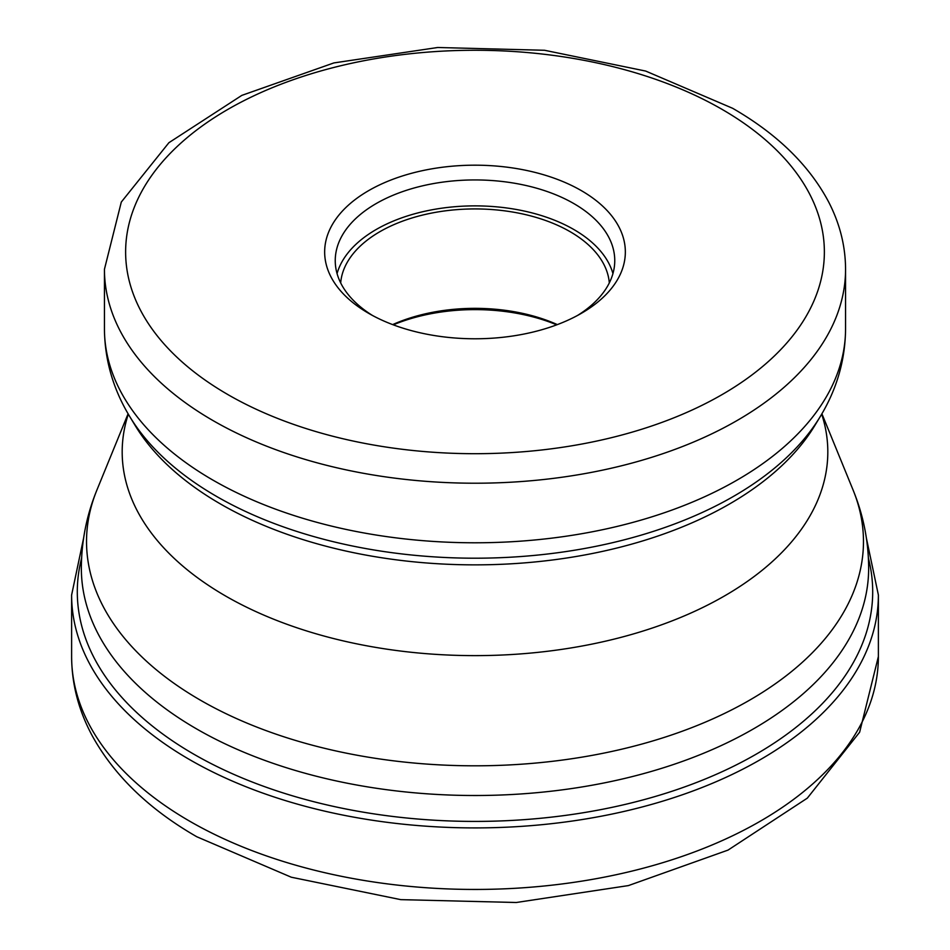<?xml version="1.0" encoding="UTF-8"?>
<svg xmlns="http://www.w3.org/2000/svg" width="950" height="950" viewBox="0 0 950 950"><rect width="100%" height="100%" fill="white"/><g stroke="black" fill="none" stroke-linecap="round" stroke-linejoin="round"><path stroke-width="1.43" d="M81.605 558.113A397.706 229.615 0 0 0 193.776 754.169A397.706 229.615 180 0 0 653.814 796.896A397.706 229.615 180 0 0 868.395 558.113M581.305 190.606A150.338 86.794 180 0 1 581.305 313.358A150.338 86.794 180 0 1 368.695 313.358L368.695 313.358A150.338 86.794 180 0 1 368.695 190.606A150.338 86.794 180 0 1 581.305 190.606M372.566 315.519A139.757 80.691 180 0 1 335.243 260.632A139.757 80.691 180 0 1 421.515 186.081A139.757 80.691 180 0 1 573.824 203.573A139.757 80.691 180 0 1 614.757 260.632A139.757 80.691 180 0 1 577.434 315.519M612.94 273.6A139.757 80.691 -0 0 0 573.824 229.508A139.757 80.691 -0 0 0 432.096 209.772A139.757 80.691 -0 0 0 337.06 273.6M340.682 282.922A134.461 77.627 180 0 1 426.467 214.166A134.461 77.627 180 0 1 570.083 231.669A134.461 77.627 180 0 1 609.318 282.922M557.341 324.603A134.461 77.627 -0 0 0 392.659 324.603M393.288 324.841A139.757 80.691 180 0 1 556.712 324.841M878.382 656.557A403.382 232.893 180 0 1 629.363 871.72A403.382 232.893 180 0 1 189.763 821.239A403.382 232.893 180 0 1 71.618 656.557C71.761 684.238 78.696 710.778 92.447 736.167C114.546 775.948 149.328 809.483 196.781 836.748L291.294 877.218L400.734 899.638L516.266 902.5L628.413 885.59L728.044 850.096L807.322 798.143L859.643 732.201L878.382 656.557L878.382 595.021A403.382 232.893 0 0 1 629.363 810.184A403.382 232.893 0 0 1 189.763 759.703A403.382 232.893 0 0 1 71.618 595.021L71.618 656.557M196.769 729.018A393.656 227.276 0 0 0 625.717 778.193A393.656 227.276 0 0 0 868.656 568.242C868.549 541.156 863.36 515.078 853.076 489.998A388.467 224.283 180 0 1 664.24 737.402A388.467 224.283 180 0 1 200.426 700.186A388.467 224.283 180 0 1 200.308 700.114A388.467 224.283 180 0 1 96.924 489.998C86.64 515.078 81.451 541.156 81.344 568.242A393.656 227.276 0 0 0 196.65 728.947A393.656 227.276 0 0 0 196.769 729.018M128.309 414.141A352.818 203.692 -0 0 0 225.411 595.899A352.818 203.692 -0 0 0 225.518 595.971A352.818 203.692 -0 0 0 639.801 632.035A352.818 203.692 -0 0 0 821.691 414.141M820.159 416.718L814.791 425.576A359.919 207.801 180 0 1 220.495 503.999A359.919 207.801 180 0 1 220.388 503.928A359.919 207.801 180 0 1 135.209 425.576L129.841 416.718A365.596 211.078 0 0 0 216.374 496.304A365.596 211.078 0 0 0 216.481 496.375A365.596 211.078 0 0 0 820.159 416.718C836.831 389.286 845.298 360.003 845.559 328.854A370.559 213.94 180 0 1 616.811 526.502A370.559 213.94 180 0 1 212.978 480.13A370.559 213.94 180 0 1 212.859 480.071A370.559 213.94 180 0 1 104.441 328.854C104.702 360.003 113.169 389.286 129.841 416.718M845.559 269.277C845.476 246.002 839.812 223.523 828.578 201.828C809.091 165.122 777.112 133.95 732.64 108.3L645.668 71.06L544.564 50.279L437.665 47.5L333.878 62.926L241.811 95.392L168.91 142.702L121.303 202.053L104.441 269.277A370.559 213.94 0 0 0 212.978 420.553A370.559 213.94 0 0 0 213.097 420.624A370.559 213.94 0 0 0 616.883 466.913A370.559 213.94 0 0 0 845.559 269.277L845.559 328.854M721.941 109.286A349.386 201.721 0 0 0 227.893 109.381A349.386 201.721 0 0 0 227.953 394.618A349.386 201.721 0 0 0 228.059 394.689A349.386 201.721 180 0 0 722.107 394.582A349.386 201.721 180 0 0 722.047 109.357A349.386 201.721 0 0 0 721.941 109.286M83.612 538.092L71.618 595.021M866.388 538.092L878.382 595.021M821.904 413.761L853.076 489.998M128.096 413.761L96.924 489.998M104.441 269.277L104.441 328.854"/></g></svg>
